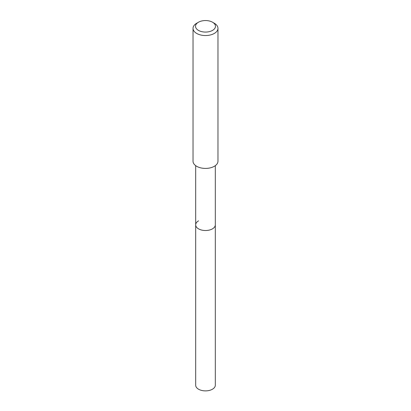<?xml version="1.0" encoding="UTF-8"?>
<svg xmlns="http://www.w3.org/2000/svg" width="411" height="411" viewBox="0 0 411 411"><rect width="100%" height="100%" fill="white"/><g stroke="black" fill="none" stroke-linecap="round" stroke-linejoin="round"><path stroke-width="0.62" d="M195.682 165.654L195.682 385.21A9.818 5.672 0 0 0 201.744 390.45A9.818 5.672 0 0 0 212.446 389.222A9.818 5.672 0 0 0 215.318 385.21L215.318 224.853A9.818 5.672 180 0 1 212.446 228.86A9.818 5.672 180 0 1 201.744 230.088A9.818 5.672 180 0 1 195.682 224.853A9.818 5.672 180 0 1 198.554 220.841M195.682 224.853A9.818 5.672 0 0 0 201.744 230.088A9.818 5.672 0 0 0 212.446 228.86A9.818 5.672 0 0 0 215.318 224.853L215.318 165.654M193.031 28.344L193.031 161.215A12.469 7.198 0 0 0 200.727 167.868A12.469 7.198 0 0 0 214.316 166.306A12.469 7.198 0 0 0 217.969 161.215L217.969 28.344A12.469 7.198 180 0 1 214.316 33.435A12.469 7.198 180 0 1 200.727 34.997A12.469 7.198 180 0 1 193.031 28.344A12.469 7.198 180 0 1 196.684 23.257L198.446 22.235A9.977 5.759 180 0 1 212.554 22.235A9.977 5.759 180 0 1 212.554 30.383A9.977 5.759 180 0 1 198.446 30.383A9.977 5.759 180 0 1 198.446 22.235L196.684 23.257M212.554 22.235L214.316 23.257A12.469 7.198 180 0 1 217.969 28.344"/></g></svg>

